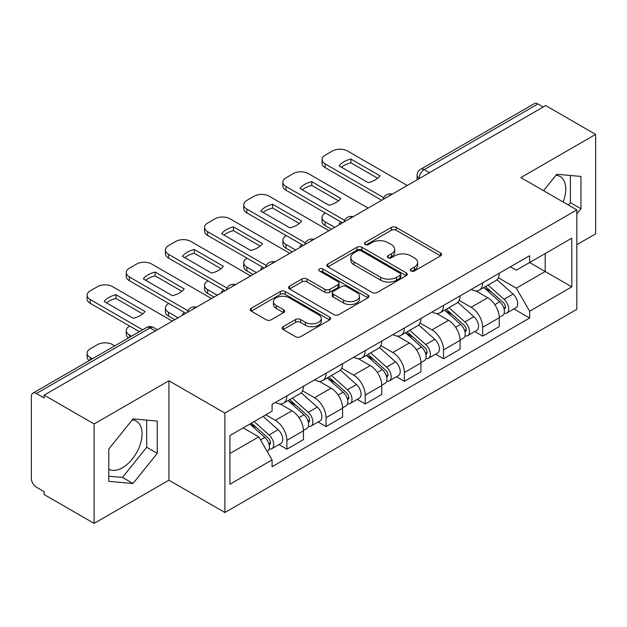 <?xml version="1.0" encoding="UTF-8"?>
<svg xmlns="http://www.w3.org/2000/svg" width="627" height="627" viewBox="0 0 627 627"><rect width="100%" height="100%" fill="white"/><g stroke="black" fill="none" stroke-linecap="round" stroke-linejoin="round"><path stroke-width="0.94" d="M410.967 270.966A2.437 1.411 0 0 0 414.416 270.966L440.593 255.847A3.488 2.014 0 0 0 441.62 254.429A3.488 2.014 0 0 0 440.593 253.002L396.248 227.397A3.488 2.014 0 0 0 391.319 227.397L365.141 242.516A2.437 1.411 0 0 0 364.42 243.511A2.437 1.411 0 0 0 365.141 244.506A2.437 1.411 0 0 0 368.59 244.506L371.976 242.547A11.153 6.435 0 0 1 387.745 242.547L391.444 244.679A11.153 6.435 0 0 1 394.704 249.232A11.153 6.435 0 0 1 391.444 253.786L388.05 255.745A2.437 1.411 0 0 0 387.337 256.741A2.437 1.411 0 0 0 388.05 257.736A2.437 1.411 0 0 0 391.499 257.736L394.892 255.777A11.153 6.435 0 0 1 410.661 255.777L414.353 257.909A11.153 6.435 0 0 1 417.621 262.462A11.153 6.435 0 0 1 414.353 267.016L410.967 268.975A2.437 1.411 0 0 0 410.254 269.971A2.437 1.411 0 0 0 410.967 270.966L410.967 268.975M555.953 175.254A27.69 15.988 -60 0 1 560.044 176.508A27.69 15.988 -60 0 1 563.148 202.012M132.226 419.886A27.69 15.988 -60 0 1 136.318 421.148A27.69 15.988 -60 0 1 140.558 443.336A27.69 15.988 -60 0 1 122.469 467.734A27.69 15.988 -60 0 1 108.792 469.2M283.153 326.691A3.488 2.014 0 0 0 282.126 328.117A3.488 2.014 0 0 0 283.153 329.536L295.591 336.723A3.488 2.014 0 0 0 300.521 336.723L329.598 319.935A3.488 2.014 0 0 0 330.617 318.516A3.488 2.014 0 0 0 329.598 317.09L285.246 291.484A3.488 2.014 0 0 0 280.316 291.484L251.239 308.272A3.488 2.014 0 0 0 250.22 309.691A3.488 2.014 0 0 0 251.239 311.117L266.271 319.794A3.488 2.014 0 0 0 271.201 319.794L283.639 312.607A3.488 2.014 0 0 0 284.666 311.188A3.488 2.014 0 0 0 283.639 309.762L276.186 305.459A9.319 5.384 0 0 1 273.458 301.658A9.319 5.384 0 0 1 279.211 296.681A9.319 5.384 0 0 1 289.368 297.849L318.571 314.707A9.319 5.384 0 0 1 321.298 318.516A9.319 5.384 0 0 1 315.546 323.485A9.319 5.384 0 0 1 305.388 322.317L300.521 319.511A3.488 2.014 0 0 0 295.591 319.511L283.153 326.691L283.153 329.536M224.889 413.091L168.914 380.777L94.105 423.962L44.149 395.128L545.694 105.563L595.65 134.397L520.849 177.59L576.824 209.904L224.889 413.091L224.889 512.518L576.824 309.33L576.824 209.904M372.219 292.48A3.488 2.014 0 0 0 377.148 292.48L406.225 275.692A3.488 2.014 0 0 0 407.244 274.273A3.488 2.014 0 0 0 406.225 272.847L361.873 247.242A3.488 2.014 0 0 0 356.943 247.242L327.874 264.03A3.488 2.014 0 0 0 326.847 265.448A3.488 2.014 0 0 0 327.874 266.875L372.219 292.48M320.342 271.491A2.437 1.411 0 0 1 322.819 271.836L322.819 268.936L367.908 294.972A3.488 2.014 0 0 1 368.927 296.391A3.488 2.014 0 0 1 367.908 297.817L338.839 314.597A3.488 2.014 0 0 1 333.909 314.597L289.556 288.992L289.556 286.147A3.488 2.014 0 0 0 288.538 287.574A3.488 2.014 0 0 0 289.556 288.992M289.556 286.147L302.002 278.968A3.488 2.014 0 0 1 306.924 278.968L324.911 289.353A3.488 2.014 0 0 0 329.841 289.353L338.094 284.587A3.488 2.014 0 0 0 339.113 283.161A3.488 2.014 0 0 0 338.094 281.742L319.37 270.927A2.437 1.411 0 0 1 318.657 269.931A2.437 1.411 0 0 1 320.162 268.63A2.437 1.411 0 0 1 322.819 268.936M94.105 423.962L94.105 523.388L44.149 494.546L44.149 491.646L36.374 487.155A7.101 4.099 -120 0 1 31.35 478.456L31.35 396.429A7.101 4.099 -120 0 1 32.823 393.176L146.538 327.529A7.101 4.099 60 0 1 150.08 327.882L36.374 393.529A7.101 4.099 -120 0 0 32.823 393.176M576.824 244.695L595.65 233.824L595.65 134.397M94.105 523.388L168.914 480.196L224.889 512.518M44.149 395.128L44.149 398.02L36.374 393.529M429.471 172.66L424.205 169.619A7.101 4.099 60 0 0 420.654 169.266L534.369 103.612A7.101 4.099 60 0 1 537.911 103.964L424.205 169.619A7.101 4.099 120 0 0 419.181 178.311L419.181 178.601M543.186 107.013L537.911 103.964M482.688 282.808A16.333 9.429 60 0 1 479.31 290.136L495.879 280.575A16.333 9.429 -120 0 0 499.257 273.239M459.176 300.388L471.143 307.301A16.333 9.429 60 0 1 482.688 327.302L499.257 317.732A16.333 9.429 -120 0 0 487.712 297.731L475.854 290.889M499.257 317.732L499.257 326.573L482.688 336.143L474.749 331.558M479.31 290.136A16.333 9.429 60 0 1 471.269 289.4M482.688 327.302L482.688 336.143M443.532 305.412A16.333 9.429 60 0 1 440.146 312.748L456.715 303.178A16.333 9.429 -120 0 0 460.1 295.85M435.585 354.161L443.532 358.746L460.1 349.184L460.1 340.343A16.333 9.429 -120 0 0 448.548 320.342L436.69 313.5M440.146 312.748A16.333 9.429 60 0 1 432.113 312.011M420.019 322.999L431.979 329.904A16.333 9.429 60 0 1 443.532 349.905L443.532 358.746M404.368 328.023A16.333 9.429 60 0 1 400.99 335.351L417.558 325.789A16.333 9.429 -120 0 0 420.936 318.461M396.429 376.772L404.368 381.357L420.936 371.795L420.936 362.955A16.333 9.429 -120 0 0 409.392 342.953L397.534 336.103M400.99 335.351A16.333 9.429 60 0 1 392.949 334.614M380.855 345.61L392.823 352.515A16.333 9.429 60 0 1 404.368 372.516L404.368 381.357M365.212 350.634A16.333 9.429 60 0 1 361.826 357.962L378.394 348.4A16.333 9.429 -120 0 0 381.78 341.064M357.265 399.383L365.212 403.968L381.78 394.399L381.78 385.558A16.333 9.429 -120 0 0 370.228 365.557L358.37 358.715M361.826 357.962A16.333 9.429 60 0 1 353.793 357.225M341.699 368.214L353.667 375.126A16.333 9.429 60 0 1 365.212 395.128L365.212 403.968M326.048 373.237A16.333 9.429 60 0 1 322.67 380.573L339.238 371.004A16.333 9.429 -120 0 0 342.616 363.676M318.108 421.987L326.048 426.572L342.616 417.01L342.616 408.169A16.333 9.429 -120 0 0 331.072 388.168L319.214 381.326M322.67 380.573A16.333 9.429 60 0 1 314.629 379.837M302.535 390.825L314.503 397.73A16.333 9.429 60 0 1 326.048 417.731L326.048 426.572M286.892 395.849A16.333 9.429 60 0 1 283.506 403.177L300.074 393.615A16.333 9.429 -120 0 0 303.46 386.287M278.944 444.598L286.892 449.183L303.46 439.621L303.46 430.78A16.333 9.429 -120 0 0 291.916 410.779L280.057 403.929M283.506 403.177A16.333 9.429 60 0 1 275.472 402.44M265.809 414.831L275.347 420.341A16.333 9.429 60 0 1 286.892 440.342L286.892 449.183M510.425 266.788L516.327 270.198L571.8 238.166L545.192 253.527L545.192 271.499L516.327 288.169L498.34 277.785M229.913 453.533L258.779 436.862L272.079 459.904L229.913 484.256L229.913 435.561L272.079 411.21L272.079 404.399L529.635 255.706L529.635 262.517L571.8 286.868L529.635 311.211L516.327 288.169M571.8 238.166L571.8 286.868M272.079 459.904L272.079 466.715L529.635 318.022L529.635 311.211M576.824 213.893L580.963 208.736L580.963 176.438L556.745 174.275L543.546 190.694M168.914 380.777L168.914 480.196M108.792 481.348L133.018 483.511L157.236 453.376L157.236 421.078L133.018 418.914L108.792 449.05L108.792 481.348M258.779 436.862L243.213 427.88M513.905 308.946L529.635 318.022M568.47 205.084L570.421 202.654L570.421 175.497M570.421 202.654L580.963 208.736M108.792 476.199L122.469 477.421L146.694 447.286L146.694 420.137M122.469 477.421L133.018 483.511M146.694 447.286L157.236 453.376M411.939 271.311L414.353 269.916A11.153 6.435 0 0 0 417.621 265.362L417.621 262.462M394.704 249.232L394.704 252.132A11.153 6.435 0 0 1 391.444 256.686L389.03 258.081M440.554 255.879L396.248 230.297A3.488 2.014 0 0 0 391.319 230.297L366.113 244.851M406.178 275.723L361.873 250.142A3.488 2.014 0 0 0 356.943 250.142L327.913 266.898M400.065 275.269A2.437 1.411 0 0 0 400.778 274.273A2.437 1.411 0 0 0 400.065 273.278L361.136 250.8A2.437 1.411 0 0 0 357.688 250.8L354.114 252.861A11.153 6.435 0 0 0 350.846 257.415A11.153 6.435 0 0 0 354.114 261.968L380.722 277.33A11.153 6.435 0 0 0 396.491 277.33L400.065 275.269L400.065 278.169A2.437 1.411 0 0 0 400.778 277.173L400.778 274.273M350.846 257.415L350.846 260.315A11.153 6.435 0 0 0 354.114 264.868L354.114 261.968M400.065 278.169L396.491 280.23A11.153 6.435 0 0 1 380.722 280.23L354.114 264.868M289.603 289.023L302.002 281.868L302.002 278.968M339.113 283.161L339.113 286.061A3.488 2.014 0 0 1 338.094 287.479L329.841 292.253A3.488 2.014 0 0 1 324.911 292.253L306.924 281.868A3.488 2.014 0 0 0 302.002 281.868M322.819 271.836L367.861 297.841M343.58 300.129A9.319 5.384 0 0 0 353.738 301.289A9.319 5.384 0 0 0 359.49 296.32A9.319 5.384 0 0 0 356.763 292.519L346.472 286.578A3.488 2.014 0 0 0 341.543 286.578L333.29 291.343A3.488 2.014 0 0 0 332.271 292.762A3.488 2.014 0 0 0 333.29 294.188L343.58 300.129L343.58 303.021A9.319 5.384 0 0 0 353.738 304.189A9.319 5.384 0 0 0 359.49 299.22L359.49 296.32M332.271 292.762L332.271 295.662A3.488 2.014 0 0 0 333.29 297.088L333.29 294.188M343.58 303.021L333.29 297.088M321.298 318.516L321.298 321.408A9.319 5.384 0 0 1 315.546 326.385A9.319 5.384 0 0 1 305.388 325.217L300.521 322.403A3.488 2.014 0 0 0 295.591 322.403L283.192 329.567M273.458 301.658L273.458 304.557A9.319 5.384 0 0 0 276.186 308.359L276.186 305.459M283.6 312.638L276.186 308.359M329.551 319.958L285.246 294.384A3.488 2.014 0 0 0 280.316 294.384L251.286 311.141M483.825 287.527L499.782 301.767A8.872 5.126 60 0 1 502.564 315.491L499.257 317.403M339.983 224.325L339.129 223.831A22.188 12.806 -0 0 1 340.853 221.934M484.248 287.911L491.756 292.245M325.421 213.023L325.17 213.172A10.651 6.152 -0 0 0 322.051 217.514A10.651 6.152 -0 0 0 325.17 221.864L334.708 227.374M485.431 286.602L503.191 302.441A4.264 2.461 60 0 1 504.523 309.033A4.264 2.461 60 0 1 504.139 309.189M488.088 285.066L504.045 299.306A8.872 5.126 60 0 1 506.835 313.03A8.872 5.126 60 0 1 504.155 313.312M496.984 279.728L513.082 294.087A8.872 5.126 60 0 1 515.872 307.81L506.835 313.03M331.448 229.255L325.17 225.634A10.651 6.152 180 0 1 322.051 221.284L322.051 217.514M377.666 178.256L350.924 162.816A22.188 12.806 180 0 0 341.464 167.213M381.655 200.272L325.17 167.66A10.651 6.152 180 0 1 322.051 163.31L322.051 159.548A10.651 6.152 -0 0 0 325.17 163.89L325.17 167.66M350.924 159.054A22.188 12.806 180 0 0 339.129 165.865L368.198 182.645A22.188 12.806 180 0 0 380.001 175.834L350.924 159.054L350.924 162.816M407.26 185.49L347.515 150.997A10.651 6.152 -0 0 0 332.451 150.997L325.17 155.198A10.651 6.152 -0 0 0 322.051 159.548M383.732 197.701L325.17 163.89M444.661 310.138L460.618 324.378A8.872 5.126 60 0 1 463.408 338.102L460.093 340.014M300.819 246.936L299.965 246.442A22.188 12.806 -0 0 1 301.697 244.546M445.084 310.514L452.6 314.856M286.265 235.634L286.014 235.776A10.651 6.152 -0 0 0 282.895 240.125A10.651 6.152 -0 0 0 286.014 244.475L295.552 249.977M446.275 309.213L464.027 325.052A4.264 2.461 60 0 1 465.367 331.644A4.264 2.461 60 0 1 464.975 331.793M448.932 307.677L464.889 321.917A8.872 5.126 60 0 1 467.671 335.641A8.872 5.126 60 0 1 464.991 335.923M457.828 302.332L473.926 316.698A8.872 5.126 60 0 1 476.708 330.421L467.671 335.641M292.284 251.866L286.014 248.245A10.651 6.152 180 0 1 282.895 243.895L282.895 240.125M405.504 332.749L421.462 346.99A8.872 5.126 60 0 1 424.244 360.713L420.936 362.625M261.663 269.547L260.808 269.054A22.188 12.806 -0 0 1 262.541 267.149M405.928 333.125L413.436 337.459M247.109 258.238L246.85 258.387A10.651 6.152 -0 0 0 243.731 262.737A10.651 6.152 -0 0 0 246.85 267.078L256.388 272.588M407.111 331.816L424.871 347.664A4.264 2.461 60 0 1 426.203 354.247A4.264 2.461 60 0 1 425.819 354.404M409.768 330.28L425.725 344.521A8.872 5.126 60 0 1 428.515 358.244A8.872 5.126 60 0 1 425.835 358.534M418.671 324.943L434.762 339.309A8.872 5.126 60 0 1 437.552 353.032L428.515 358.244M253.128 274.469L246.85 270.848A10.651 6.152 180 0 1 243.731 266.506L243.731 262.737M338.502 200.867L311.768 185.427A22.188 12.806 180 0 0 302.3 189.816M342.491 222.875L286.014 190.271A10.651 6.152 180 0 1 282.895 185.921L282.895 182.151A10.651 6.152 -0 0 0 286.014 186.501L286.014 190.271M311.768 181.658A22.188 12.806 180 0 0 299.965 188.468L329.042 205.256A22.188 12.806 180 0 0 340.837 198.445L311.768 181.658L311.768 185.427M368.096 208.093L308.351 173.601A10.651 6.152 -0 0 0 293.295 173.601L286.014 177.809A10.651 6.152 -0 0 0 282.895 182.151M344.576 220.312L286.014 186.501M299.345 223.478L272.604 208.039A22.188 12.806 180 0 0 263.144 212.428M303.335 245.486L246.85 212.882A10.651 6.152 180 0 1 243.731 208.532L243.731 204.763A10.651 6.152 -0 0 0 246.85 209.112L246.85 212.882M272.604 204.269A22.188 12.806 180 0 0 260.808 211.08L289.886 227.867A22.188 12.806 180 0 0 301.681 221.057L272.604 204.269L272.604 208.039M328.94 230.705L269.195 196.212A10.651 6.152 -0 0 0 254.131 196.212L246.85 200.413A10.651 6.152 -0 0 0 243.731 204.763M305.412 242.923L246.85 209.112M366.34 355.352L382.298 369.593A8.872 5.126 60 0 1 385.088 383.316L381.772 385.229M222.507 292.151L221.644 291.657A22.188 12.806 -0 0 1 223.377 289.76M366.764 355.736L374.28 360.07M207.945 280.849L207.694 280.998A10.651 6.152 -0 0 0 204.574 285.34A10.651 6.152 -0 0 0 207.694 289.69L217.232 295.199M367.955 354.427L385.707 370.267A4.264 2.461 60 0 1 387.047 376.858A4.264 2.461 60 0 1 386.655 377.015M370.612 352.891L386.569 367.132A8.872 5.126 60 0 1 389.351 380.855A8.872 5.126 60 0 1 386.671 381.138M379.507 347.554L395.606 361.912A8.872 5.126 60 0 1 398.388 375.636L389.351 380.855M213.972 297.08L207.694 293.46A10.651 6.152 180 0 1 204.574 289.11L204.574 285.34M327.184 377.963L343.141 392.204A8.872 5.126 60 0 1 345.924 405.928L342.616 407.84M183.343 314.762L182.488 314.268A22.188 12.806 -0 0 1 184.22 312.371M327.607 378.34L335.116 382.682M168.788 303.46L168.538 303.601A10.651 6.152 -0 0 0 165.418 307.951A10.651 6.152 -0 0 0 168.538 312.301L178.076 317.803M328.791 377.039L346.551 392.878A4.264 2.461 60 0 1 347.883 399.47A4.264 2.461 60 0 1 347.499 399.618M331.448 375.502L347.405 389.743A8.872 5.126 60 0 1 350.195 403.467A8.872 5.126 60 0 1 347.515 403.749M340.351 370.157L356.442 384.523A8.872 5.126 60 0 1 359.232 398.247L350.195 403.467M174.808 319.692L168.538 316.071A10.651 6.152 180 0 1 165.418 311.721L165.418 307.951M288.02 400.575L303.977 414.815A8.872 5.126 60 0 1 306.768 428.539L303.452 430.451M288.444 400.951L295.96 405.285M129.624 326.064L129.374 326.212A10.651 6.152 -0 0 0 126.254 330.562A10.651 6.152 -0 0 0 129.374 334.904L131.56 336.174M289.635 399.642L307.387 415.489A4.264 2.461 60 0 1 308.727 422.073A4.264 2.461 60 0 1 308.335 422.23M292.292 398.106L308.249 412.347A8.872 5.126 60 0 1 311.031 426.07A8.872 5.126 60 0 1 308.351 426.36M301.187 392.768L317.286 407.135A8.872 5.126 60 0 1 320.068 420.858L311.031 426.07M128.378 338.008A10.651 6.152 180 0 1 126.254 334.332L126.254 330.562M260.189 246.082L233.448 230.642A22.188 12.806 180 0 0 223.98 235.039M264.171 268.097L207.694 235.486A10.651 6.152 180 0 1 204.574 231.136L204.574 227.374A10.651 6.152 -0 0 0 207.694 231.716L207.694 235.486M233.448 226.88A22.188 12.806 180 0 0 221.644 233.691L250.722 250.471A22.188 12.806 180 0 0 262.517 243.66L233.448 226.88L233.448 230.642M289.776 253.316L230.038 218.823A10.651 6.152 -0 0 0 214.975 218.823L207.694 223.024A10.651 6.152 -0 0 0 204.574 227.374M266.256 265.527L207.694 231.716M221.025 268.693L194.284 253.253A22.188 12.806 180 0 0 184.824 257.642M225.015 290.701L168.538 258.097A10.651 6.152 180 0 1 165.418 253.747L165.418 249.977A10.651 6.152 -0 0 0 168.538 254.327L168.538 258.097M194.284 249.483A22.188 12.806 180 0 0 182.488 256.294L211.565 273.082A22.188 12.806 180 0 0 223.361 266.271L194.284 249.483L194.284 253.253M250.62 275.919L190.874 241.426A10.651 6.152 -0 0 0 175.811 241.426L168.538 245.635A10.651 6.152 -0 0 0 165.418 249.977M227.092 288.138L168.538 254.327M181.869 291.304L155.128 275.864A22.188 12.806 180 0 0 145.66 280.253M185.851 313.312L129.374 280.708A10.651 6.152 180 0 1 126.254 276.358L126.254 272.588A10.651 6.152 -0 0 0 129.374 276.938L129.374 280.708M155.128 272.094A22.188 12.806 180 0 0 143.324 278.905L172.401 295.693A22.188 12.806 180 0 0 184.205 288.882L155.128 272.094L155.128 275.864M211.456 298.53L151.718 264.038A10.651 6.152 -0 0 0 136.655 264.038L129.374 268.238A10.651 6.152 -0 0 0 126.254 272.588M187.935 310.749L129.374 276.938M249.836 424.056L264.821 437.419A8.872 5.126 60 0 1 267.604 451.142L267.165 451.401M249.993 423.962L256.796 427.896M114.741 345.885L112.554 344.615A10.651 6.152 -0 0 0 97.498 344.615L90.217 348.824A10.651 6.152 -0 0 0 87.098 353.166A10.651 6.152 -0 0 0 90.217 357.515L92.404 358.777M251.451 423.123L268.231 438.093A4.264 2.461 60 0 1 269.571 444.684A4.264 2.461 60 0 1 269.179 444.841M254.107 421.587L269.085 434.958A8.872 5.126 60 0 1 271.875 448.681A8.872 5.126 60 0 1 269.195 448.963M263.144 416.375L278.129 429.738A8.872 5.126 60 0 1 280.912 443.461L271.875 448.681M89.214 360.619A10.651 6.152 180 0 1 87.098 356.935L87.098 353.166M142.705 313.908L115.964 298.468A22.188 12.806 180 0 0 106.504 302.865M139.343 331.675L90.217 303.311A10.651 6.152 180 0 1 87.098 298.961L87.098 295.199A10.651 6.152 -0 0 0 90.217 299.541L90.217 303.311M115.964 294.706A22.188 12.806 180 0 0 104.168 301.516L133.245 318.304A22.188 12.806 180 0 0 145.041 311.486L115.964 294.706L115.964 298.468M172.3 321.142L112.554 286.649A10.651 6.152 -0 0 0 97.498 286.649L90.217 290.85A10.651 6.152 -0 0 0 87.098 295.199M142.603 329.794L90.217 299.541M419.432 178.46L419.181 178.311A7.101 4.099 0 0 1 417.104 175.411L417.104 179.8M326.048 417.731L342.616 408.169M365.212 395.128L381.78 385.558M404.368 372.516L420.936 362.955M443.532 349.905L460.1 340.343M286.892 440.342L303.46 430.78M275.347 420.341L291.916 410.779M314.503 397.73L331.072 388.168M353.667 375.126L370.228 365.557M392.823 352.515L409.392 342.953M431.979 329.904L448.548 320.342M471.143 307.301L487.712 297.731M391.632 194.511A7.101 4.099 120 0 0 388.497 196.322M352.468 217.122A7.101 4.099 120 0 0 349.333 218.925M313.312 239.726A7.101 4.099 120 0 0 310.177 241.536M274.148 262.337A7.101 4.099 120 0 0 271.013 264.147M234.992 284.948A7.101 4.099 120 0 0 231.857 286.751M195.828 307.551A7.101 4.099 120 0 0 192.693 309.362M155.355 330.923L150.08 327.882A7.101 4.099 120 0 1 153.631 327.529A7.101 7.101 0 0 0 146.538 327.529M414.353 269.916L414.353 267.016M388.05 257.736L388.05 255.745M391.444 256.686L391.444 253.786M365.141 244.506L365.141 242.516M391.319 230.297L391.319 227.397M396.248 230.297L396.248 227.397M440.593 255.847L440.593 253.002M327.874 266.875L327.874 264.03M356.943 250.142L356.943 247.242M361.873 250.142L361.873 247.242M406.225 275.692L406.225 272.847M380.722 280.23L380.722 277.33M396.491 280.23L396.491 277.33M306.924 281.868L306.924 278.968M324.911 292.253L324.911 289.353M329.841 292.253L329.841 289.353M338.094 287.479L338.094 284.587M367.908 297.817L367.908 294.972M295.591 322.403L295.591 319.511M300.521 322.403L300.521 319.511M305.388 325.217L305.388 322.317M283.639 312.607L283.639 309.762M251.239 311.117L251.239 308.272M280.316 294.384L280.316 291.484M285.246 294.384L285.246 291.484M329.598 319.935L329.598 317.09M499.782 301.767L494.805 304.644M505.409 307.081L503.81 308.006M513.082 294.087L504.045 299.306M325.17 225.634L325.17 221.864M460.618 324.378L455.641 327.247M466.245 329.692L464.646 330.617M473.926 316.698L464.889 321.917M286.014 248.245L286.014 244.475M421.462 346.99L416.485 349.858M427.089 352.296L425.49 353.22M434.762 339.309L425.725 344.521M246.85 270.848L246.85 267.078M382.298 369.593L377.321 372.469M387.925 374.907L386.326 375.832M395.606 361.912L386.569 367.132M207.694 293.46L207.694 289.69M343.141 392.204L338.165 395.073M348.769 397.518L347.17 398.443M356.442 384.523L347.405 389.743M168.538 316.071L168.538 312.301M303.977 414.815L299.008 417.684M309.613 420.121L308.006 421.046M317.286 407.135L308.249 412.347M129.374 337.436L129.374 334.904M264.821 437.419L260.526 439.895M270.449 442.733L268.85 443.657M278.129 429.738L269.085 434.958M90.217 360.039L90.217 357.515M392.236 194.158A7.101 7.101 0 0 0 383.121 199.425M353.072 216.77A7.101 7.101 0 0 0 343.964 222.029M313.915 239.381A7.101 7.101 0 0 0 304.8 244.64M274.751 261.984A7.101 7.101 0 0 0 265.644 267.251M235.595 284.595A7.101 7.101 0 0 0 226.48 289.854M196.431 307.206A7.101 7.101 0 0 0 187.324 312.465M157.432 329.724L153.631 327.529M420.654 169.266A7.101 7.101 0 0 0 417.104 175.411"/></g></svg>
